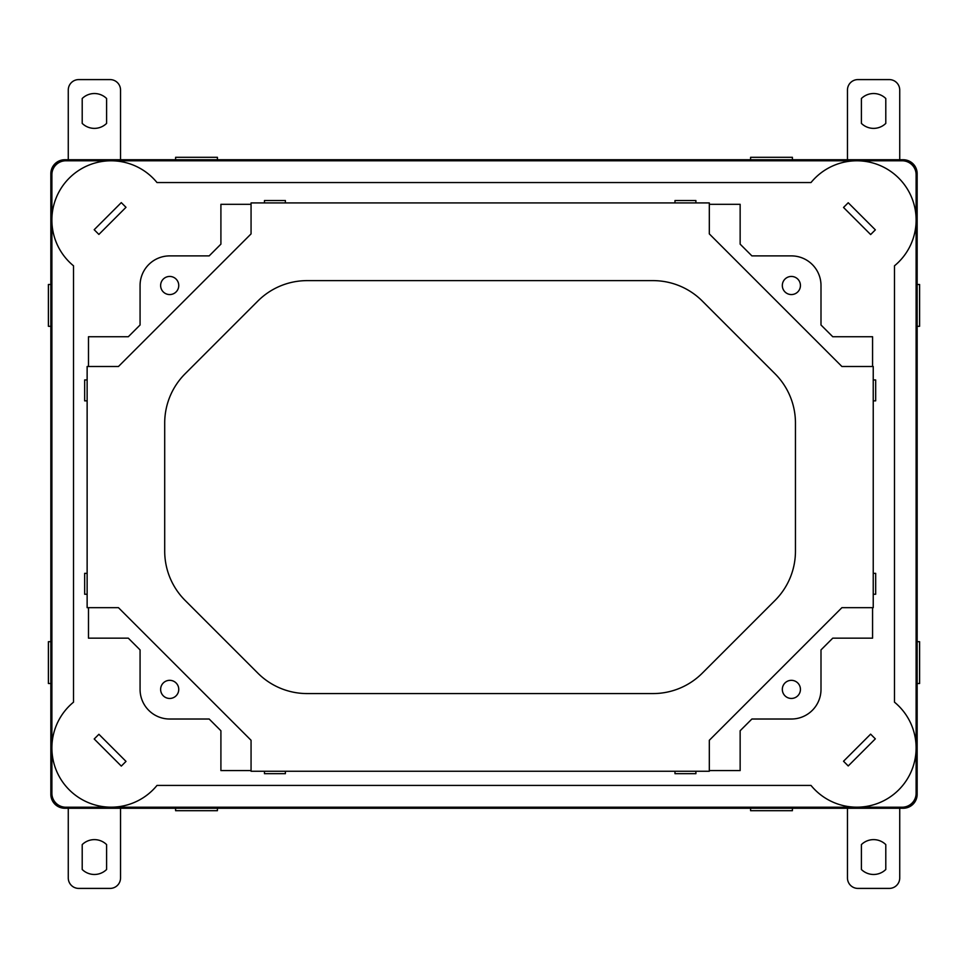 <?xml version="1.0" encoding="UTF-8"?>
<svg xmlns="http://www.w3.org/2000/svg" width="968" height="968" viewBox="0 0 968 968"><rect width="100%" height="100%" fill="white"/><g stroke="black" fill="none" stroke-linecap="round" stroke-linejoin="round"><path stroke-width="1.45" d="M750.587 159.744L750.587 157.3L792.405 157.3L792.405 159.744M750.587 808.256L750.587 810.7L792.405 810.7L792.405 808.256M175.595 159.744L175.595 157.3L217.413 157.3L217.413 159.744M175.595 808.256L175.595 810.7L217.413 810.7L217.413 808.256M917.156 284.495L919.6 284.495L919.6 326.313L917.156 326.313M50.844 284.495L48.4 284.495L48.4 326.313L50.844 326.313M917.156 641.687L919.6 641.687L919.6 683.505L917.156 683.505M50.844 641.687L48.4 641.687L48.4 683.505L50.844 683.505M64.783 159.744A13.939 13.939 0 0 0 50.844 173.683L50.844 794.317A13.939 13.939 0 0 0 64.783 808.256L903.217 808.256A13.939 13.939 0 0 0 917.156 794.317L917.156 173.683A13.939 13.939 0 0 0 903.217 159.744L64.783 159.744M885.793 869.494A17.424 17.424 0 0 1 861.399 869.494L861.399 844.604A17.424 17.424 0 0 1 885.793 844.604L885.793 869.494M899.732 808.256L899.732 877.952A10.454 10.454 0 0 1 889.277 888.406L857.914 888.406A10.454 10.454 0 0 1 847.46 877.952L847.46 808.256M861.399 98.506A17.424 17.424 0 0 1 885.793 98.506L885.793 123.396A17.424 17.424 0 0 1 861.399 123.396L861.399 98.506M847.46 159.744L847.46 90.048A10.454 10.454 0 0 1 857.914 79.594L889.277 79.594A10.454 10.454 0 0 1 899.732 90.048L899.732 159.744M106.601 869.494A17.424 17.424 0 0 1 82.207 869.494L82.207 844.604A17.424 17.424 0 0 1 106.601 844.604L106.601 869.494M120.54 808.256L120.54 877.952A10.454 10.454 0 0 1 110.086 888.406L78.723 888.406A10.454 10.454 0 0 1 68.268 877.952L68.268 808.256M82.207 98.506A17.424 17.424 0 0 1 106.601 98.506L106.601 123.396A17.424 17.424 0 0 1 82.207 123.396L82.207 98.506M68.268 159.744L68.268 90.048A10.454 10.454 0 0 1 78.723 79.594L110.086 79.594A10.454 10.454 0 0 1 120.54 90.048L120.54 159.744M251.063 204.308L220.91 204.308L220.91 244.142L209.173 255.891L169.69 255.891A29.621 29.621 0 0 0 140.07 285.512L140.07 324.994L128.32 336.731L88.487 336.731L88.487 366.497M872.567 366.497L872.567 336.731L832.746 336.731L820.997 324.994L820.997 285.512A29.621 29.621 0 0 0 791.376 255.891L751.894 255.891L740.145 244.142L740.145 204.308L709.314 204.308M709.314 770.588L740.145 770.588L740.145 730.755L751.894 719.018L791.376 719.018A29.621 29.621 0 0 0 820.997 689.398L820.997 649.915L832.746 638.166L872.567 638.166L872.567 607.674M88.487 607.674L88.487 638.166L128.32 638.166L140.07 649.915L140.07 689.398A29.621 29.621 0 0 0 169.69 719.018L209.173 719.018L220.91 730.755L220.91 770.588L251.063 770.588M674.986 202.917L674.986 200.509L695.895 200.509L695.895 202.917M264.47 202.917L264.47 200.509L285.378 200.509L285.378 202.917M674.986 771.254L674.986 773.686L695.895 773.686L695.895 771.254M264.47 771.254L264.47 773.686L285.378 773.686L285.378 771.254M873.233 379.94L875.677 379.94L875.677 400.849L873.233 400.849M873.233 573.346L875.677 573.346L875.677 594.255L873.233 594.255M87.132 379.94L84.664 379.94L84.664 400.849L87.132 400.849M87.132 573.346L84.664 573.346L84.664 594.255L87.132 594.255M178.753 285.512A9.063 9.063 0 0 0 165.153 277.659A9.063 9.063 0 0 0 165.153 293.352A9.063 9.063 0 0 0 178.753 285.512M800.439 285.512A9.063 9.063 0 0 0 786.851 277.659A9.063 9.063 0 0 0 786.851 293.352A9.063 9.063 0 0 0 800.439 285.512M800.439 689.398A9.063 9.063 0 0 0 786.851 681.545A9.063 9.063 0 0 0 786.851 697.238A9.063 9.063 0 0 0 800.439 689.398M178.753 689.398A9.063 9.063 0 0 0 165.153 681.545A9.063 9.063 0 0 0 165.153 697.238A9.063 9.063 0 0 0 178.753 689.398M185.118 373.781A69.696 69.696 0 0 0 164.705 423.064L164.705 551.143A69.696 69.696 0 0 0 185.118 600.414L257.863 673.159A69.696 69.696 0 0 0 307.146 693.572L653.013 693.572A69.696 69.696 0 0 0 702.296 673.159L775.041 600.414A69.696 69.696 0 0 0 795.454 551.143L795.454 423.064A69.696 69.696 0 0 0 775.041 373.781L702.296 301.036A69.696 69.696 0 0 0 653.013 280.623L307.146 280.623A69.696 69.696 0 0 0 257.863 301.036L185.118 373.781M118.459 366.497L87.132 366.497L87.132 607.674L118.459 607.674L251.063 740.278L251.063 771.254L709.314 771.254L709.314 740.278L841.906 607.674L873.233 607.674L873.233 366.497L841.906 366.497L709.314 233.893L709.314 202.917L251.063 202.917L251.063 233.893L118.459 366.497M811.002 785.423A59.242 59.242 0 0 0 898.703 789.888A59.242 59.242 0 0 0 894.492 702.175L894.492 265.801A59.242 59.242 0 0 0 898.703 178.076A59.242 59.242 0 0 0 811.002 182.553L156.998 182.553A59.242 59.242 0 0 0 69.297 178.076A59.242 59.242 0 0 0 73.507 265.801L73.507 702.175A59.242 59.242 0 0 0 69.297 789.888A59.242 59.242 0 0 0 156.998 785.423L811.002 785.423M98.905 734.288L94.198 738.983L121.302 766.099L126.009 761.392L98.905 734.288M121.29 202.614L94.186 229.718L98.893 234.425L125.997 207.309L121.29 202.614M848.234 202.748L843.527 207.454L870.643 234.558L875.35 229.852L848.234 202.748M870.631 734.143L843.527 761.247L848.234 765.954L875.338 738.85L870.631 734.143M916.115 747.937L916.115 174.724A13.939 13.939 0 0 0 902.176 160.785L65.824 160.785A13.939 13.939 0 0 0 51.885 174.724L51.885 793.276A13.939 13.939 0 0 0 65.824 807.215L902.176 807.215A13.939 13.939 0 0 0 916.115 793.276L916.115 747.937"/></g></svg>
